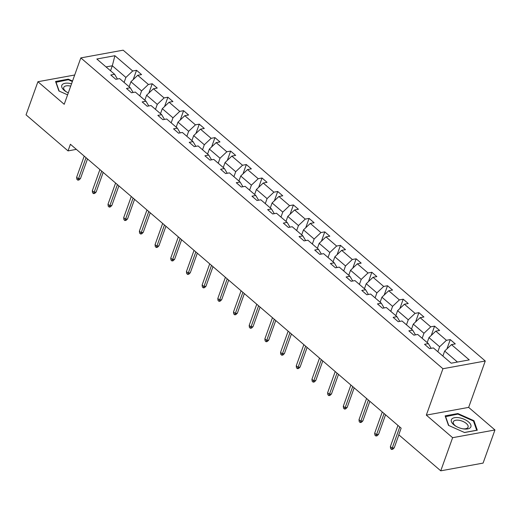 <?xml version="1.0" encoding="UTF-8"?>
<svg xmlns="http://www.w3.org/2000/svg" width="521" height="521" viewBox="0 0 521 521"><rect width="100%" height="100%" fill="white"/><g stroke="black" fill="none" stroke-linecap="round" stroke-linejoin="round"><path stroke-width="0.78" d="M485.266 361.001L123.151 50.172L80.82 57.903L442.935 368.731L485.266 361.001L468.653 407.389L426.321 415.12L452.619 437.692L494.95 429.962L468.653 407.389M494.95 429.962L483.084 463.097L440.753 470.828L452.619 437.692M74.698 75.004L37.916 81.719L26.05 114.854L68.036 150.895L76.359 149.371M124.102 82.435L125.893 77.434L112.321 65.783L114.894 55.714L132.692 70.993L136.528 70.289L133.194 79.596M110.53 70.784L112.321 65.783L106.037 66.929M125.893 77.434L132.692 70.993M139.791 95.903L141.582 90.901L130.921 81.751L137.72 75.304L141.556 74.607L136.528 70.289M137.72 75.304L148.381 84.454L152.217 83.757L148.882 93.064M155.479 109.364L157.27 104.363L146.609 95.213L153.408 88.772L157.244 88.069L152.217 83.757M153.408 88.772L164.069 97.922L167.899 97.219L164.571 106.531M171.168 122.832L172.959 117.831L162.298 108.681L169.097 102.233L172.926 101.536L167.899 97.219M169.097 102.233L179.758 111.383L183.587 110.686L180.253 119.993M186.857 136.294L188.641 131.299L177.987 122.148L184.786 115.701L188.615 115.004L183.587 110.686M184.786 115.701L195.44 124.851L199.276 124.154L195.942 133.461M202.539 149.761L204.33 144.76L193.675 135.61L200.468 129.169L204.304 128.466L199.276 124.154M200.468 129.169L211.129 138.319L214.965 137.616L211.63 146.922M218.227 163.229L220.018 158.228L209.357 149.078L216.156 142.63L219.992 141.933L214.965 137.616M216.156 142.63L226.817 151.78L230.647 151.083L227.319 160.39M233.916 176.691L235.707 171.689L225.046 162.545L231.845 156.098L235.674 155.401L230.647 151.083M231.845 156.098L242.506 165.248L246.335 164.545L243.007 173.858M249.605 190.158L251.396 185.157L240.735 176.007L247.534 169.566L251.363 168.863L246.335 164.545M247.534 169.566L258.195 178.716L262.024 178.013L258.69 187.319M265.287 203.626L267.078 198.625L256.423 189.475L263.222 183.027L267.052 182.33L262.024 178.013M263.222 183.027L273.877 192.177L277.713 191.481L274.378 200.787M280.975 217.088L282.766 212.086L272.105 202.936L278.904 196.495L282.74 195.792L277.713 191.481M278.904 196.495L289.565 205.645L293.401 204.942L290.067 214.255M296.664 230.556L298.455 225.554L287.794 216.404L294.593 209.963L298.429 209.26L293.401 204.942M294.593 209.963L305.254 219.107L309.083 218.41L305.755 227.716M312.353 244.017L314.143 239.022L303.483 229.872L310.282 223.424L314.111 222.727L309.083 218.41M310.282 223.424L320.943 232.574L324.772 231.878L321.437 241.184M328.041 257.485L329.832 252.483L319.171 243.333L325.97 236.892L329.8 236.189L324.772 231.878M325.97 236.892L336.625 246.042L340.46 245.339L337.126 254.645M343.723 270.953L345.514 265.951L334.86 256.801L341.652 250.354L345.488 249.657L340.46 245.339M341.652 250.354L352.313 259.504L356.149 258.807L352.815 268.113M359.412 284.414L361.203 279.412L350.542 270.269L357.341 263.821L361.177 263.125L356.149 258.807M357.341 263.821L368.002 272.971L371.831 272.275L368.503 281.581M375.1 297.882L376.891 292.88L366.23 283.73L373.029 277.289L376.865 276.586L371.831 272.275M373.029 277.289L383.69 286.439L387.52 285.736L384.192 295.042M390.789 311.35L392.58 306.348L381.919 297.198L388.718 290.751L392.547 290.054L387.52 285.736M388.718 290.751L399.379 299.901L403.208 299.204L399.874 308.51M406.471 324.811L408.262 319.809L397.608 310.659L404.407 304.218L408.236 303.515L403.208 299.204M404.407 304.218L415.061 313.368L418.897 312.665L415.563 321.978M422.16 338.279L423.951 333.277L413.29 324.127L420.089 317.686L423.925 316.983L418.897 312.665M420.089 317.686L430.75 326.836L434.586 326.133L431.251 335.439M437.848 351.747L439.639 346.745L428.978 337.595L435.777 331.148L439.613 330.451L434.586 326.133M435.777 331.148L446.438 340.298L450.268 339.601L446.94 348.907M457.471 362.049L444.667 351.056L451.466 344.615L455.295 343.912L450.268 339.601M451.466 344.615L469.265 359.894L451.186 363.196L433.387 347.917L429.558 348.614L424.53 344.296L428.36 343.6L417.699 334.449L413.869 335.153L408.842 330.835L412.671 330.132L402.017 320.982L398.181 321.685L393.153 317.367L396.989 316.67L386.328 307.52L382.492 308.217L377.464 303.906L381.3 303.202L370.639 294.052L366.81 294.756L361.782 290.438L365.612 289.741L354.951 280.591L351.121 281.288L346.094 276.97L349.923 276.273L339.269 267.123L335.433 267.82L330.405 263.509L334.241 262.805L323.58 253.655L319.744 254.359L314.717 250.041L318.552 249.344L307.891 240.194L304.056 240.891L299.028 236.573L302.864 235.876L292.203 226.726L288.373 227.43L283.346 223.112L287.175 222.408L276.514 213.258L272.685 213.962L267.657 209.644L271.487 208.947L260.832 199.797L256.996 200.494L251.969 196.183L255.804 195.479L245.144 186.329L241.308 187.032L236.28 182.715L240.116 182.011L229.455 172.868L225.626 173.565L220.598 169.247L224.427 168.55L213.766 159.4L209.937 160.097L204.909 155.786L208.739 155.082L198.084 145.932L194.248 146.635L189.221 142.318L193.05 141.621L182.396 132.471L178.56 133.168L173.532 128.85L177.368 128.153L166.707 119.003L162.871 119.7L157.843 115.388L161.679 114.685L151.018 105.535L147.189 106.238L142.161 101.921L145.991 101.224L135.33 92.074L131.5 92.771L126.473 88.453L130.302 87.756L119.648 78.606L115.812 79.309L110.784 74.991L114.62 74.288L96.821 59.01L114.894 55.714M440.753 470.828L398.773 434.788L401.144 428.164L70.407 144.265L68.036 150.895M130.302 87.756L133.102 92.478M129.13 86.753L130.921 81.751M141.582 90.901L148.381 84.454M145.991 101.224L148.791 105.945M144.818 100.214L146.609 95.213M157.27 104.363L164.069 97.922M161.679 114.685L164.48 119.407M160.507 113.682L162.298 108.681M172.959 117.831L179.758 111.383M177.368 128.153L180.168 132.875M176.196 127.15L177.987 122.148M188.641 131.299L195.44 124.851M193.05 141.621L195.85 146.342M191.884 140.611L193.675 135.61M204.33 144.76L211.129 138.319M208.739 155.082L211.539 159.804M207.566 154.079L209.357 149.078M220.018 158.228L226.817 151.78M224.427 168.55L227.228 173.272M223.255 167.541L225.046 162.545M235.707 171.689L242.506 165.248M240.116 182.011L242.916 186.739M238.944 181.008L240.735 176.007M251.396 185.157L258.195 178.716M255.804 195.479L258.605 200.201M254.632 194.476L256.423 189.475M267.078 198.625L273.877 192.177M271.487 208.947L274.287 213.669M270.314 207.938L272.105 202.936M282.766 212.086L289.565 205.645M287.175 222.408L289.976 227.136M286.003 221.405L287.794 216.404M298.455 225.554L305.254 219.107M302.864 235.876L305.664 240.598M301.692 234.873L303.483 229.872M314.143 239.022L320.943 232.574M318.552 249.344L321.353 254.066M317.38 248.335L319.171 243.333M329.832 252.483L336.625 246.042M334.241 262.805L337.035 267.527M333.069 261.803L334.86 256.801M345.514 265.951L352.313 259.504M349.923 276.273L352.724 280.995M348.751 275.264L350.542 270.269M361.203 279.412L368.002 272.971M365.612 289.741L368.412 294.463M364.44 288.732L366.23 283.73M376.891 292.88L383.69 286.439M381.3 303.202L384.101 307.924M380.128 302.2L381.919 297.198M392.58 306.348L399.379 299.901M396.989 316.67L399.789 321.392M395.817 315.661L397.608 310.659M408.262 319.809L415.061 313.368M412.671 330.132L415.471 334.86M411.505 329.129L413.29 324.127M423.951 333.277L430.75 326.836M428.36 343.6L431.16 348.321M427.187 342.597L428.978 337.595M439.639 346.745L446.438 340.298M37.916 81.719L64.213 104.291L80.82 57.903M426.321 415.12L442.935 368.731M442.876 356.058L444.667 351.056M114.62 74.288L117.42 79.016M445.136 415.869L448.464 425.364L464.543 432.528L477.295 430.203L473.96 420.707L457.887 413.544L445.136 415.869M72.536 81.029L68.323 79.153L55.571 81.478L58.899 90.973L67.593 94.848M457.672 414.143L457.887 413.544M473.654 421.567L473.96 420.707M68.101 79.752L68.323 79.153M399.77 426.979L392.176 448.184L394.234 447.806L392.762 449.265L391.616 449.473L392.176 448.184L390.366 446.627L397.959 425.429M394.234 447.806L398.865 434.872M391.616 449.473L390.613 448.614L390.366 446.627M384.081 413.518L376.488 434.716L378.552 434.338L377.074 435.803L375.928 436.012L376.488 434.716L374.677 433.166L382.271 411.961M378.552 434.338L385.553 414.781M375.928 436.012L374.925 435.146L374.677 433.166M368.393 400.05L360.806 421.248L362.863 420.877L361.385 422.336L360.239 422.544L360.806 421.248L358.995 419.698L366.582 398.493M362.863 420.877L369.864 401.313M360.239 422.544L359.236 421.684L358.995 419.698M463.065 428.842A10.368 4.878 19.7 0 0 463.345 428.887A10.368 4.878 19.7 0 0 470.802 424.849A10.368 4.878 19.7 0 0 459.177 417.764A10.368 4.878 19.7 0 0 451.381 419.737A10.368 4.878 19.7 0 0 455.855 426.204A10.368 4.878 19.7 0 0 463.065 428.842M462.817 428.796A7.854 3.693 19.7 0 0 468.079 427.155A7.854 3.693 19.7 0 0 459.216 420.317A7.854 3.693 19.7 0 0 453.296 421.867A7.854 3.693 19.7 0 0 456.318 426.471M445.422 416.689L457.894 414.104L473.472 421.046L476.695 430.242L464.439 432.482M448.744 425.488L445.54 416.357M71.546 83.796A10.368 4.878 19.7 0 0 69.612 83.373A10.368 4.878 19.7 0 0 61.817 85.346A10.368 4.878 19.7 0 0 66.291 91.813A10.368 4.878 19.7 0 0 68.303 92.855M70.706 86.141A7.854 3.693 19.7 0 0 69.651 85.926A7.854 3.693 19.7 0 0 63.731 87.469A7.854 3.693 19.7 0 0 66.753 92.08M55.858 82.298L68.329 79.713L72.367 81.51M59.179 91.097L55.975 81.966M352.704 386.582L345.117 407.787L347.175 407.409L345.697 408.868L344.557 409.083L345.117 407.787L343.306 406.23L350.893 385.032M347.175 407.409L354.176 387.845M344.557 409.083L343.547 408.217L343.306 406.23M337.022 373.121L329.428 394.319L331.486 393.941L330.008 395.406L328.868 395.615L329.428 394.319L327.618 392.769L335.211 371.564M331.486 393.941L338.494 374.384M328.868 395.615L327.859 394.749L327.618 392.769M321.333 359.653L313.74 380.858L315.798 380.48L314.326 381.939L313.18 382.147L313.74 380.858L311.929 379.301L319.523 358.103M315.798 380.48L322.805 360.916M313.18 382.147L312.177 381.287L311.929 379.301M305.645 346.185L298.051 367.39L300.116 367.012L298.637 368.477L297.491 368.686L298.051 367.39L296.247 365.833L303.834 344.635M300.116 367.012L307.116 347.455M297.491 368.686L296.488 367.819L296.247 365.833M289.956 332.724L282.369 353.922L284.427 353.551L282.949 355.009L281.802 355.218L282.369 353.922L280.558 352.372L288.146 331.167M284.427 353.551L291.428 333.987M281.802 355.218L280.799 354.352L280.558 352.372M274.274 319.256L266.68 340.46L268.738 340.083L267.26 341.542L266.12 341.75L266.68 340.46L264.87 338.904L272.463 317.706M268.738 340.083L275.746 320.519M266.12 341.75L265.111 340.89L264.87 338.904M258.585 305.794L250.992 326.993L253.05 326.615L251.578 328.08L250.432 328.289L250.992 326.993L249.181 325.436L256.775 304.238M253.05 326.615L260.057 307.058M250.432 328.289L249.422 327.422L249.181 325.436M242.897 292.327L235.303 313.525L237.368 313.154L235.889 314.612L234.743 314.821L235.303 313.525L233.493 311.975L241.086 290.77M237.368 313.154L244.369 293.59M234.743 314.821L233.74 313.961L233.493 311.975M227.208 278.859L219.621 300.063L221.679 299.686L220.201 301.145L219.054 301.353L219.621 300.063L217.811 298.507L225.398 277.309M221.679 299.686L228.68 280.122M219.054 301.353L218.052 300.493L217.811 298.507M211.519 265.397L203.932 286.596L205.99 286.218L204.512 287.683L203.372 287.892L203.932 286.596L202.122 285.046L209.709 263.841M205.99 286.218L212.991 266.661M203.372 287.892L202.363 287.025L202.122 285.046M195.837 251.93L188.244 273.128L190.302 272.757L188.823 274.215L187.684 274.424L188.244 273.128L186.433 271.578L194.027 250.373M190.302 272.757L197.309 253.193M187.684 274.424L186.674 273.564L186.433 271.578M180.149 238.462L172.555 259.666L174.613 259.289L173.141 260.754L171.995 260.962L172.555 259.666L170.745 258.11L178.338 236.912M174.613 259.289L181.621 239.725M171.995 260.962L170.992 260.096L170.745 258.11M164.46 225L156.867 246.199L158.931 245.821L157.453 247.286L156.307 247.495L156.867 246.199L155.056 244.649L162.65 223.444M158.931 245.821L165.932 226.264M156.307 247.495L155.304 246.628L155.056 244.649M148.772 211.533L141.184 232.737L143.242 232.359L141.764 233.818L140.618 234.027L141.184 232.737L139.374 231.181L146.961 209.983M143.242 232.359L150.243 212.796M140.618 234.027L139.615 233.167L139.374 231.181M133.083 198.071L125.496 219.269L127.554 218.892L126.075 220.357L124.936 220.565L125.496 219.269L123.685 217.713L131.279 196.515M127.554 218.892L134.561 199.335M124.936 220.565L123.926 219.699L123.685 217.713M117.401 184.603L109.807 205.802L111.865 205.43L110.393 206.889L109.247 207.097L109.807 205.802L107.997 204.252L115.59 183.047M111.865 205.43L118.873 185.867M109.247 207.097L108.238 206.238L107.997 204.252M101.712 171.135L94.119 192.34L96.183 191.962L94.705 193.421L93.559 193.63L94.119 192.34L92.308 190.784L99.902 169.585M96.183 191.962L103.184 172.399M93.559 193.63L92.556 192.77L92.308 190.784M86.024 157.674L78.437 178.872L80.495 178.495L79.016 179.96L77.87 180.168L78.437 178.872L76.626 177.316L84.213 156.118M80.495 178.495L87.495 158.938M77.87 180.168L76.867 179.302L76.626 177.316"/></g></svg>
